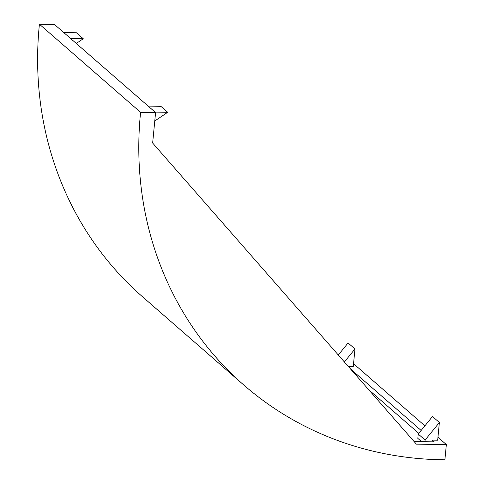 <?xml version="1.0" encoding="UTF-8"?>
<svg xmlns="http://www.w3.org/2000/svg" width="484" height="484" viewBox="0 0 484 484"><rect width="100%" height="100%" fill="white"/><g stroke="black" fill="none" stroke-linecap="round" stroke-linejoin="round"><path stroke-width="0.73" d="M39.416 24.2A353.072 324.28 131.1 0 0 142.689 296.922L243.863 385.07A353.072 324.28 -48.9 0 1 140.59 112.348L39.416 24.2L54.408 24.406L155.582 112.554L140.59 112.348M437.959 437.246L446.357 444.566L444.893 459.8A353.072 324.28 -48.9 0 1 243.863 385.07M424.891 425.859L353.544 363.702M446.357 444.566L416.379 444.155L152.648 143.028L155.582 112.554M414.147 441.602L434.239 441.874L432.236 440.131L432.073 441.85M338.298 355.002L348.087 342.956L354.966 348.952L353.26 366.666L348.456 366.6M421.14 430.464L350.446 368.875M424.952 441.753L425.115 440.035L418.236 434.039L432.496 416.5L439.375 422.496L437.669 440.21L432.236 440.131M418.781 433.368L368.76 389.783M155.086 112.125L167.694 112.294L160.815 106.298L148.201 106.129M70.676 38.581L83.284 38.75L76.405 32.755L63.791 32.585M418.236 434.039L417.819 438.371L421.649 441.704M344.39 361.959L354.966 348.952M425.115 440.035L439.375 422.496M167.694 112.294L154.771 120.976M83.284 38.75L76.272 43.457"/></g></svg>
